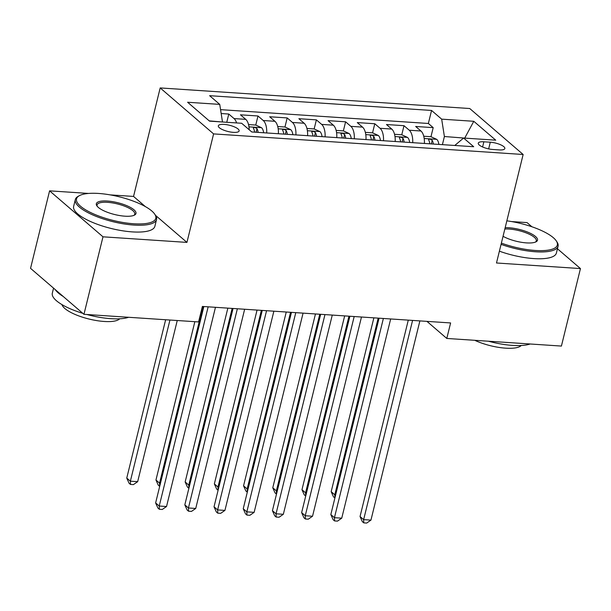 <?xml version="1.0" encoding="UTF-8"?>
<svg xmlns="http://www.w3.org/2000/svg" width="611" height="611" viewBox="0 0 611 611"><rect width="100%" height="100%" fill="white"/><g stroke="black" fill="none" stroke-linecap="round" stroke-linejoin="round"><path stroke-width="0.92" d="M233.349 132.35A10.708 3.2 13.8 0 0 239.13 130.93A10.708 3.2 13.8 0 0 234.555 126.943A10.708 3.2 13.8 0 0 224.115 124.4A10.708 3.2 13.8 0 0 218.333 125.82A10.708 3.2 13.8 0 0 222.908 129.807A10.708 3.2 13.8 0 0 233.349 132.35M145.349 206.594L133.542 196.429L110.14 194.878M88.595 193.443L49.583 190.846L30.55 268.344L83.951 314.314L198.575 321.936L202.378 306.439L450.605 322.944L446.794 338.448L561.417 346.07L580.45 268.573L557.446 248.769M133.542 196.429L160.189 87.931L469.737 108.521L523.146 154.491L213.598 133.901L160.189 87.931M531.868 226.757L527.049 222.603L511.674 221.579M424.393 143.448A13.381 6.484 -86.2 0 0 420.948 131.006L415.679 126.469L433.199 127.638L430.969 136.711L423.744 136.23M412.708 142.676A13.381 6.484 -86.2 0 0 409.271 130.227L404.001 125.69L401.771 134.771L394.538 134.29M404.001 125.69L386.48 124.529L391.743 129.066A13.381 6.484 -86.2 0 1 395.187 141.508M365.989 139.568A13.381 6.484 -86.2 0 0 362.544 127.119L357.275 122.59L374.795 123.75L372.565 132.824L365.34 132.35M336.783 137.62A13.381 6.484 -86.2 0 0 333.339 125.179L328.069 120.642L345.597 121.81L343.367 130.884L336.134 130.403M307.585 135.68A13.381 6.484 -86.2 0 0 304.141 123.239L298.871 118.702L316.391 119.863L314.161 128.944L306.936 128.463M278.379 133.74A13.381 6.484 -86.2 0 0 274.935 121.291L269.665 116.762L287.185 117.923L284.963 127.004L277.73 126.523M249.212 129.761A13.381 6.484 -86.2 0 0 245.737 119.351L240.467 114.815L257.987 115.983L255.757 125.056M490.289 142.218L483.866 141.79A10.372 3.101 13.8 0 0 478.268 143.165A10.372 3.101 13.8 0 0 482.705 147.03A10.372 3.101 13.8 0 0 492.817 149.489L499.24 149.916A10.372 3.101 13.8 0 0 504.839 148.542A10.372 3.101 13.8 0 0 500.409 144.677A10.372 3.101 13.8 0 0 490.289 142.218L488.655 148.893M464.78 138.109L444.396 136.52L441.669 119.153L431.565 110.454L209.626 95.69L219.731 104.389L187.608 102.251L209.542 121.138L241.666 123.269L251.77 131.968L473.708 146.732L463.604 138.033L454.783 145.471M441.669 119.153L473.792 121.291L495.727 140.171L463.604 138.033M433.199 127.638L428.364 123.475L220.556 109.652M236.602 122.933A13.381 6.484 93.8 0 0 234.051 118.572L228.781 114.043L221.167 113.531M257.987 115.983L263.257 120.52A13.381 6.484 93.8 0 1 266.702 132.961M287.185 117.923L292.455 122.46A13.381 6.484 93.8 0 1 295.9 134.901M316.391 119.863L321.661 124.4A13.381 6.484 93.8 0 1 325.105 136.849M345.597 121.81L350.859 126.347A13.381 6.484 93.8 0 1 354.304 138.789M374.795 123.75L380.065 128.287A13.381 6.484 93.8 0 1 383.509 140.729M442.402 144.647L444.396 136.52M49.583 190.846L102.992 236.816L83.951 314.314M102.992 236.816L186.943 242.399L213.598 133.901M523.146 154.491L496.491 262.99L580.45 268.573M426.959 321.378L446.794 338.448M465.131 138.139L464.834 137.88L473.792 121.291M222.396 121.994L209.245 120.879M428.364 123.475L431.565 110.454M228.781 114.043L226.757 122.284M219.731 104.389L222.457 121.757M186.943 242.399L155.522 215.355M408.278 320.133L360.039 516.524L363.644 519.625L412.578 320.416M370.946 520.114L366.684 523.069L363.766 522.871L363.644 519.625L370.946 520.114L419.879 320.905M363.766 522.871L362.323 521.626L360.039 516.524M430.976 136.711L436.789 139.392A8.867 4.292 93.8 0 1 438.881 144.417M373.871 317.842L331.17 491.672L334.782 494.78L335.683 494.841M433.329 144.043A8.867 4.292 -86.2 0 0 432.229 140.339C430.068 138.796 428.907 138.72 428.723 140.102A8.867 4.292 93.8 0 1 429.823 143.814M428.586 139.507L428.723 140.102M378.171 318.132L334.782 494.78L334.897 498.026L333.453 496.781L331.17 491.672M501.371 243.117A40.815 12.212 13.8 0 0 535.297 250.472A40.815 12.212 13.8 0 0 556.239 240.841A40.815 12.212 13.8 0 0 506.847 220.838M556.239 240.841L556.957 241.91A41.815 12.51 -166.2 0 1 558.072 246.218A41.815 12.51 -166.2 0 1 535.503 251.77A41.815 12.51 -166.2 0 1 501.066 244.354M505.167 227.659A20.407 6.102 -166.2 0 1 508.887 227.735A20.407 6.102 -166.2 0 1 531.264 233.753A20.407 6.102 -166.2 0 1 536.053 241.796A20.407 6.102 -166.2 0 1 526.491 242.895A20.407 6.102 -166.2 0 1 503.052 236.297M535.427 242.086A19.399 5.804 13.8 0 0 536.305 240.871A19.399 5.804 13.8 0 0 528.011 233.646A19.399 5.804 13.8 0 0 509.085 229.041A19.399 5.804 13.8 0 0 504.839 229.003M530.142 343.993A41.815 12.51 -166.2 0 1 512.507 345.391A41.815 12.51 -166.2 0 1 488.395 341.213M521.214 345.498A30.107 9.005 -166.2 0 1 505.702 348.171A30.107 9.005 -166.2 0 1 474.755 340.304M558.072 246.218L556.392 253.038A41.815 12.51 -166.2 0 1 533.823 258.59A41.815 12.51 -166.2 0 1 499.393 251.174M133.763 223.763A40.815 12.212 13.8 0 0 154.705 214.133A40.815 12.212 13.8 0 0 98.547 193.45A40.815 12.212 13.8 0 0 79.43 195.642A40.815 12.212 13.8 0 0 89.007 211.727A40.815 12.212 13.8 0 0 133.763 223.763M154.705 214.133L155.423 215.202A41.815 12.51 -166.2 0 1 156.538 219.509A41.815 12.51 -166.2 0 1 133.969 225.069A41.815 12.51 -166.2 0 1 93.185 215.133A41.815 12.51 -166.2 0 1 75.313 199.56A41.815 12.51 -166.2 0 1 78.3 196.253L79.43 195.642M124.957 216.187A20.407 6.102 -166.2 0 1 96.882 205.846A20.407 6.102 -166.2 0 1 107.353 201.027A20.407 6.102 -166.2 0 1 129.731 207.045A20.407 6.102 -166.2 0 1 134.519 215.087A20.407 6.102 -166.2 0 1 124.957 216.187M133.893 215.377A19.399 5.804 13.8 0 0 134.771 214.163A19.399 5.804 13.8 0 0 126.477 206.938A19.399 5.804 13.8 0 0 107.551 202.333A19.399 5.804 13.8 0 0 97.08 204.906A19.399 5.804 13.8 0 0 97.302 206.388M128.608 317.285A41.815 12.51 -166.2 0 1 110.973 318.682A41.815 12.51 -166.2 0 1 86.861 314.505M119.68 318.789A30.107 9.005 -166.2 0 1 104.168 321.47A30.107 9.005 -166.2 0 1 61.978 304.614M156.538 219.509L154.858 226.33A41.815 12.51 -166.2 0 1 132.289 231.89A41.815 12.51 -166.2 0 1 91.513 221.953A41.815 12.51 -166.2 0 1 73.641 206.381L75.313 199.56M63.223 296.472A41.815 12.51 -166.2 0 1 55.242 289.606M82.844 313.359A41.815 12.51 -166.2 0 1 52.325 293.181L53.554 288.148M379.072 318.194L330.834 514.577L334.446 517.685L383.372 318.476M341.748 518.174L337.478 521.122L334.561 520.931L334.446 517.685L341.748 518.174L390.673 318.965M334.561 520.931L333.117 519.686L330.834 514.577M349.874 316.246L301.635 512.637L305.24 515.745L354.174 316.536M312.542 516.226L308.28 519.182L305.363 518.983L305.24 515.745L312.542 516.226L361.475 317.017M305.363 518.983L303.919 517.746L301.635 512.637M320.668 314.306L272.43 510.697L276.042 513.798L324.968 314.589M283.336 514.286L279.074 517.242L276.157 517.043L276.042 513.798L283.336 514.286L332.269 315.077M276.157 517.043L274.713 515.806L272.43 510.697M291.462 312.366L243.231 508.749L246.836 511.858L295.77 312.649M254.138 512.346L249.876 515.294L246.951 515.104L246.836 511.858L254.138 512.346L303.071 313.137M246.951 515.104L245.507 513.859L243.231 508.749M401.778 134.771L407.583 137.452A8.867 4.292 93.8 0 1 409.675 142.47M344.665 315.902L301.971 489.732L305.576 492.84L306.478 492.901M404.123 142.103A8.867 4.292 -86.2 0 0 403.023 138.392C400.869 136.856 399.701 136.772 399.518 138.162A8.867 4.292 93.8 0 1 400.625 141.867M399.38 137.559L399.518 138.162M348.965 316.185L305.576 492.84L305.691 496.079L304.247 494.841L301.971 489.732M372.573 132.831L378.377 135.505A8.867 4.292 93.8 0 1 380.47 140.53M315.459 313.962L272.766 487.792L276.371 490.893L277.279 490.954M374.925 140.163A8.867 4.292 -86.2 0 0 373.817 136.452C371.664 134.909 370.495 134.832 370.319 136.222A8.867 4.292 93.8 0 1 371.419 139.927M370.174 135.619L370.319 136.222M319.767 314.245L276.371 490.893L276.493 494.139L275.049 492.901L272.766 487.792M343.374 130.884L349.179 133.565A8.867 4.292 93.8 0 1 351.272 138.59M286.261 312.015L243.56 485.844L247.172 488.953L248.074 489.014M345.719 138.216A8.867 4.292 -86.2 0 0 344.619 134.512C342.466 132.969 341.297 132.893 341.114 134.275A8.867 4.292 93.8 0 1 342.221 137.987M340.976 133.679L341.114 134.275M290.561 312.305L247.172 488.953L247.287 492.199L245.843 490.954L243.56 485.844M314.169 128.944L319.973 131.625A8.867 4.292 93.8 0 1 322.066 136.643M257.055 310.075L214.362 483.904L217.967 487.013L218.875 487.074M316.521 136.276A8.867 4.292 -86.2 0 0 315.413 132.572C313.26 131.029 312.091 130.945 311.908 132.335A8.867 4.292 93.8 0 1 313.015 136.047M311.77 131.732L311.908 132.335M261.355 310.357L217.967 487.013L218.089 490.259L216.645 489.014L214.362 483.904M262.264 310.419L214.026 506.809L217.631 509.918L266.564 310.709M224.932 510.399L220.67 513.355L217.753 513.164L217.631 509.918L224.932 510.399L273.865 311.19M217.753 513.164L216.309 511.919L214.026 506.809M284.963 127.004L290.775 129.685A8.867 4.292 93.8 0 1 292.868 134.703M227.857 308.135L185.156 481.964L188.768 485.073L189.67 485.126M287.315 134.336A8.867 4.292 -86.2 0 0 286.215 130.624C284.062 129.081 282.893 129.005 282.71 130.395A8.867 4.292 93.8 0 1 283.81 134.099M282.572 129.792L282.71 130.395M232.157 308.418L188.768 485.073L188.883 488.311L187.44 487.074L185.156 481.964M233.058 308.479L184.82 504.869L188.432 507.978L237.366 308.761M195.734 508.459L191.472 511.415L188.547 511.216L188.432 507.978L195.734 508.459L244.66 309.25M188.547 511.216L187.103 509.979L184.82 504.869M248.532 124.575L255.765 125.056L261.569 127.737A8.867 4.292 93.8 0 1 263.662 132.763M194.848 321.692L155.958 480.025L159.563 483.125L160.472 483.186M258.117 132.388A8.867 4.292 -86.2 0 0 257.01 128.684C254.856 127.141 253.687 127.065 253.504 128.447A8.867 4.292 93.8 0 1 254.611 132.159M253.366 127.852L253.504 128.447M202.951 306.478L159.563 483.125L159.685 486.371L158.241 485.126L155.958 480.025M203.86 306.539L155.622 502.929L159.227 506.03L208.16 306.821M166.528 506.519L162.266 509.467L159.349 509.276L159.227 506.03L166.528 506.519L215.462 307.31M159.349 509.276L157.905 508.031L155.622 502.929M165.642 319.744L126.752 478.077L130.364 481.185L137.666 481.667L177.243 320.523M169.942 320.034L130.364 481.185L130.479 484.431L129.036 483.186L126.752 478.077M137.666 481.667L133.397 484.622L130.479 484.431M409.271 130.227L420.948 131.006M234.051 118.572L245.737 119.351M263.257 120.52L274.935 121.291M292.455 122.46L304.141 123.239M321.661 124.4L333.339 125.179M350.859 126.347L362.544 127.119M380.065 128.287L391.743 129.066M482.591 146.984L483.866 141.79M436.644 139.323L424.187 138.498M431.351 143.913L432.229 140.339M407.438 137.383L394.989 136.551M402.145 141.973L403.023 138.392M378.232 135.443L365.783 134.611M372.939 140.026L373.817 136.452M349.034 133.496L336.585 132.671M343.741 138.086L344.619 134.512M319.828 131.556L307.379 130.723M314.535 136.146L315.413 132.572M290.63 129.616L278.181 128.784M285.337 134.199L286.215 130.624M261.424 127.668L248.975 126.844M256.131 132.259L257.01 128.684"/></g></svg>
